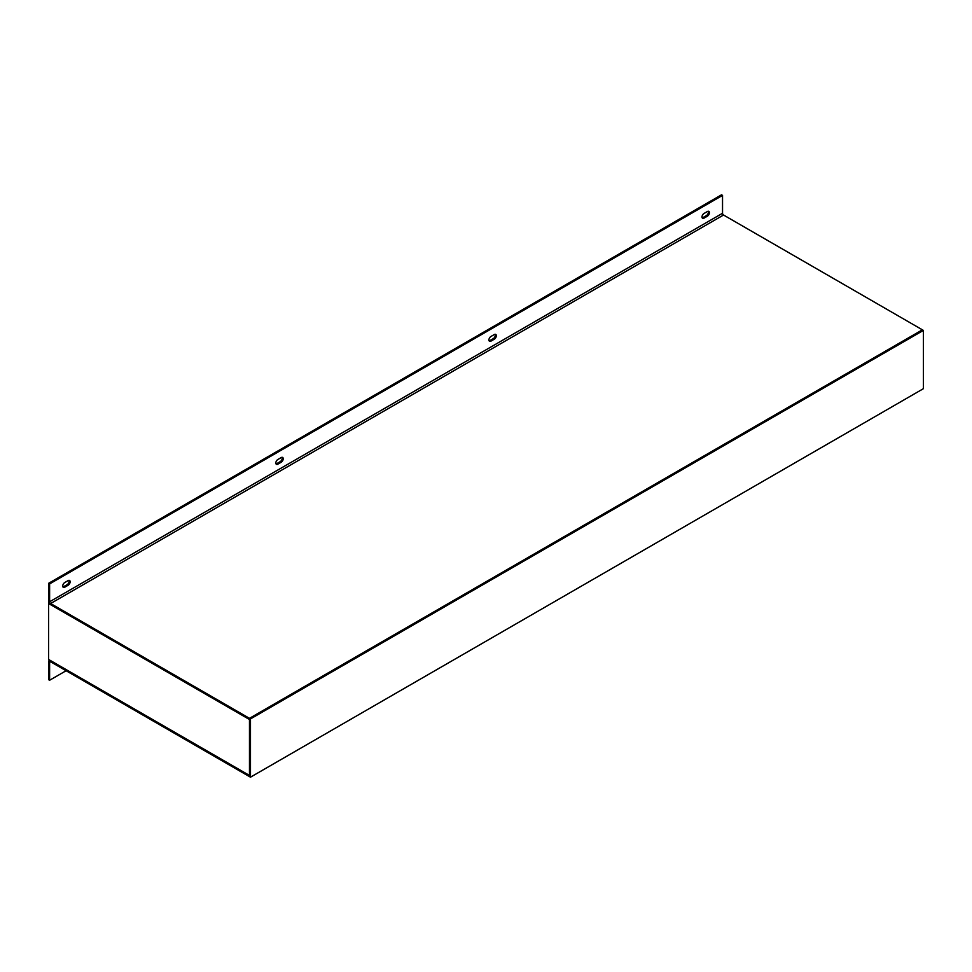 <?xml version="1.0" encoding="UTF-8"?>
<svg xmlns="http://www.w3.org/2000/svg" width="972" height="972" viewBox="0 0 972 972"><rect width="100%" height="100%" fill="white"/><g stroke="black" fill="none" stroke-linecap="round" stroke-linejoin="round"><path stroke-width="1.46" d="M50.617 661.798A1.422 0.826 -120 0 0 49.608 662.382L50.617 661.798L249.464 776.604L249.464 719.499L50.617 604.693A2.855 1.652 -120 0 1 48.6 601.194L48.6 583.322L49.608 583.905L49.608 601.777A1.422 0.826 -120 0 0 50.617 603.527L723.545 215.019L922.392 329.824L249.464 718.332L50.617 603.527M49.608 662.382L49.608 680.254L48.6 679.671L48.6 661.798A2.855 1.652 -120 0 1 49.195 660.498A2.855 1.652 -120 0 1 50.617 660.632L249.464 775.437L48.6 659.466L48.6 603.527L249.464 719.499L249.464 718.332L250.472 718.916L250.472 777.187L923.4 388.678L923.4 330.407L250.472 718.916M49.608 680.254L66.096 670.741M723.545 215.019A1.422 0.826 60 0 1 722.536 213.269L722.536 195.396L49.608 583.905M48.6 583.322L721.528 194.813L722.536 195.396M68.951 580.333A2.855 1.652 -60 0 1 67.104 584.682L63.739 586.626A2.855 1.652 -60 0 1 62.913 586.894M282.038 457.302A2.855 1.652 -60 0 1 280.203 461.651L276.838 463.595A2.855 1.652 -60 0 1 275.999 463.863M495.125 334.271A2.855 1.652 -60 0 1 493.29 338.62L489.924 340.565A2.855 1.652 -60 0 1 489.098 340.844M708.224 211.24A2.855 1.652 -60 0 1 706.377 215.602L703.023 217.546A2.855 1.652 -60 0 1 702.185 217.813M64.747 587.21L68.113 585.265A2.855 1.652 120 0 0 69.984 582.75A2.855 1.652 120 0 0 69.547 580.454A2.855 1.652 120 0 0 68.113 580.6L64.747 582.544A2.855 1.652 120 0 0 62.888 585.059A2.855 1.652 120 0 0 63.326 587.343A2.855 1.652 120 0 0 64.747 587.21L63.739 586.626M277.846 464.179L281.212 462.235A2.855 1.652 120 0 0 283.071 459.72A2.855 1.652 120 0 0 282.633 457.435A2.855 1.652 120 0 0 281.212 457.569L277.846 459.513A2.855 1.652 120 0 0 275.975 462.028A2.855 1.652 120 0 0 276.413 464.324A2.855 1.652 120 0 0 277.846 464.179L276.838 463.595M490.933 341.148L494.298 339.204A2.855 1.652 120 0 0 496.17 336.689A2.855 1.652 120 0 0 495.732 334.404A2.855 1.652 120 0 0 494.298 334.55L490.933 336.494A2.855 1.652 120 0 0 489.074 339.009A2.855 1.652 120 0 0 489.511 341.293A2.855 1.652 120 0 0 490.933 341.148L489.924 340.565M704.032 218.129L707.397 216.185A2.855 1.652 120 0 0 709.256 213.67A2.855 1.652 120 0 0 708.819 211.374A2.855 1.652 120 0 0 707.397 211.519L704.032 213.463A2.855 1.652 120 0 0 702.161 215.978A2.855 1.652 120 0 0 702.598 218.263A2.855 1.652 120 0 0 704.032 218.129L703.023 217.546M923.4 330.407L922.392 329.824L249.464 718.332L249.464 776.604L250.472 777.187M722.536 213.269L49.608 601.777M706.377 215.602L707.397 216.185M493.29 338.62L494.298 339.204M280.203 461.651L281.212 462.235M67.104 584.682L68.113 585.265"/></g></svg>
